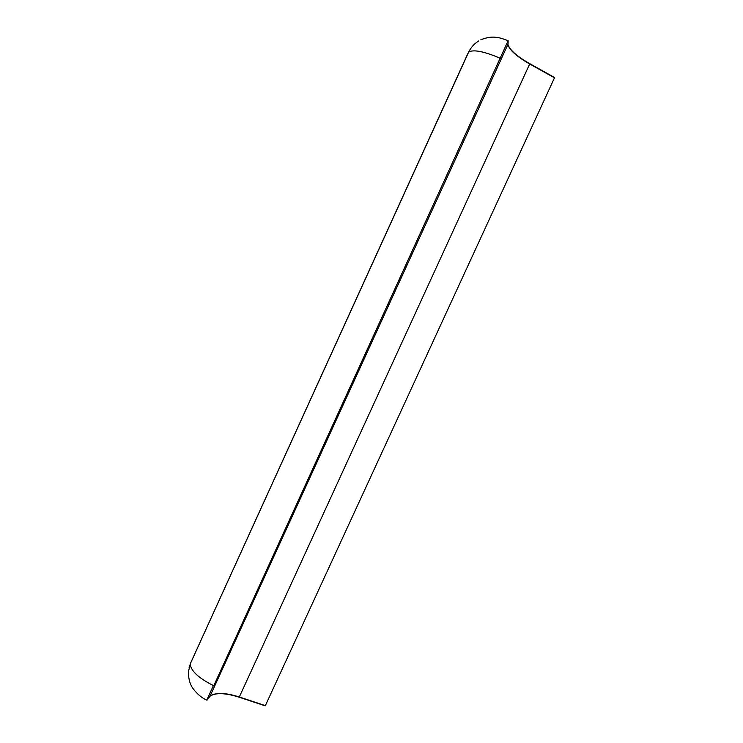 <?xml version="1.0" encoding="UTF-8"?>
<svg xmlns="http://www.w3.org/2000/svg" width="743" height="743" viewBox="0 0 743 743"><rect width="100%" height="100%" fill="white"/><g stroke="black" fill="none" stroke-linecap="round" stroke-linejoin="round"><path stroke-width="1.11" d="M529.843 63.74L554.482 77.82L265.353 705.636L239.246 697.203M213.845 685.594L508.138 40.698C502.426 38.515 498.442 37.401 496.175 37.354C495.655 37.364 490.129 35.97 480.823 39.806M207.864 698.782L210.343 695.922M210.436 695.801L210.083 696.061C215.804 692.309 225.575 692.625 239.367 697.008L265.353 705.636M554.482 77.82L529.768 64.028C516.775 56.607 509.475 50.106 507.859 44.515L210.083 696.061M507.859 44.515L507.98 44.738C509.986 50.218 517.267 56.542 529.815 63.703L529.787 63.712C518.02 57.025 510.794 50.951 508.119 45.481M508.156 41.673L507.998 44.812M500.42 58.493L500.067 58.205C484.993 51.787 474.786 49.586 469.455 51.611L468.48 52.447L190.514 663.313L188.518 671.226C188.128 681.396 191.805 686.857 192.92 688.436C197.257 694.138 201.882 698.03 206.777 700.138L213.399 685.557C199.282 678.443 191.592 671.579 190.338 664.976L190.654 662.942L189.112 667.632M478.715 40.958C474.21 43.753 470.793 47.589 468.48 52.447L190.654 662.942L467.486 54.341M470.625 48.666L467.672 53.933M191.61 660.638L191.36 661.196M529.815 63.703L239.209 697.222L265.195 705.85M210.139 696.08C215.776 692.513 225.463 692.894 239.209 697.222L239.172 697.175C228.287 693.646 219.64 692.736 213.222 694.426M508.101 41.747L508.138 40.698M206.777 700.138L207.334 699.915M554.529 77.504L529.833 63.712"/></g></svg>
